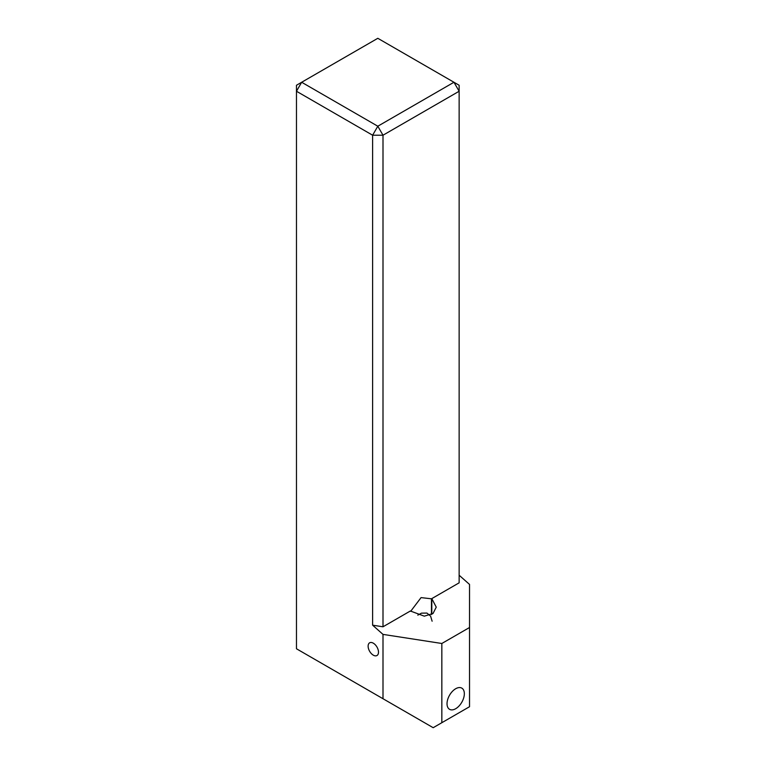 <?xml version="1.0" encoding="UTF-8"?>
<svg xmlns="http://www.w3.org/2000/svg" width="766" height="766" viewBox="0 0 766 766"><rect width="100%" height="100%" fill="white"/><g stroke="black" fill="none" stroke-linecap="round" stroke-linejoin="round"><path stroke-width="1.15" d="M447.028 703.724A12.237 7.066 120 0 0 449.565 709.326A12.237 7.066 120 0 0 458.997 706.041A12.237 7.066 120 0 0 464.34 693.728A12.237 7.066 120 0 0 461.802 688.127A12.237 7.066 120 0 0 452.371 691.411A12.237 7.066 120 0 0 447.028 703.724M368.12 646.169A7.344 4.242 -120 0 0 371.319 653.561A7.344 4.242 -120 0 0 376.977 655.524A7.344 4.242 -120 0 0 378.5 652.163A7.344 4.242 -120 0 0 375.292 644.78A7.344 4.242 -120 0 0 369.633 642.808A7.344 4.242 -120 0 0 368.12 646.169M410.691 611.297L421.07 597.604L431.459 598.811L431.459 614.514M431.804 598.61L459.14 582.83L459.14 91.25L383 135.218L383 626.789L410.346 611L424.316 616.161L433.02 613.499L436.247 607.151L431.804 598.61L431.804 614.322M383 626.789L372.621 625.18L383 634.392L441.838 643.488L469.529 627.507L469.529 584.429L459.14 575.228M372.621 625.18L372.621 135.218L296.471 91.25L296.471 648.773L383 698.726L383 634.392M417.805 615.146L421.453 613.154L426.921 613.068L430.607 616.123L432.12 621.207M441.838 643.488L441.838 722.702L469.529 706.721L469.529 627.507M441.838 722.702L433.183 727.7L383 698.726M377.81 38.3L301.66 82.259L377.81 126.218L453.951 82.259L377.81 38.3M459.14 91.25L459.14 85.256L453.951 82.259L459.14 91.25M383 135.218L377.81 126.218L372.621 135.218L383 135.218M301.66 82.259L296.471 85.256L296.471 91.25L301.66 82.259"/></g></svg>
